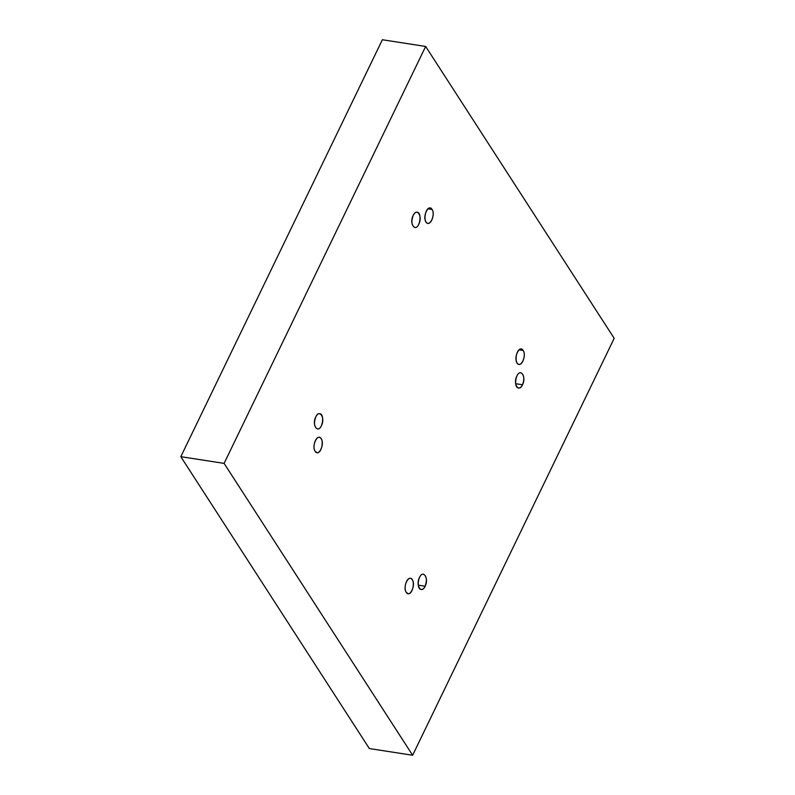 <?xml version="1.0" encoding="UTF-8"?>
<svg xmlns="http://www.w3.org/2000/svg" width="795" height="795" viewBox="0 0 795 795"><rect width="100%" height="100%" fill="white"/><g stroke="black" fill="none" stroke-linecap="round" stroke-linejoin="round"><path stroke-width="1.19" d="M522.514 384.77C524.64 378.639 524.084 374.644 520.864 372.766C515.826 371.573 513.302 387.642 518.519 388.02C520.019 388.189 521.351 387.105 522.514 384.77C518.837 393.157 512.735 383.756 516.869 376.035C520.546 367.608 526.628 377.049 522.514 384.77L515.657 383.707M425.116 586.233C427.243 580.111 426.696 576.107 423.467 574.229C418.428 573.036 415.914 589.105 421.121 589.483C422.622 589.652 423.954 588.568 425.116 586.233C421.449 594.62 415.348 585.219 419.482 577.498C423.159 569.071 429.23 578.512 425.116 586.233L418.259 585.17M315.764 416.938C313.647 423.059 314.194 427.064 317.414 428.942C322.462 430.125 324.976 414.066 319.759 413.688C318.268 413.519 316.937 414.602 315.764 416.938C319.441 408.55 325.543 417.941 321.409 425.673C317.732 434.1 311.66 424.659 315.764 416.938M413.161 215.475C411.035 221.596 411.581 225.601 414.811 227.479C419.849 228.662 422.374 212.603 417.156 212.225C415.656 212.056 414.324 213.139 413.161 215.475C416.838 207.088 422.93 216.478 418.796 224.21C415.119 232.637 409.047 223.196 413.161 215.475M614.187 338.322L425.653 46.448L382.365 39.75L180.813 456.678L382.365 39.75L425.653 46.448L224.101 463.386L425.653 46.448L614.187 338.322L412.635 755.25L369.347 748.552L180.813 456.678L369.347 748.552L412.635 755.25L224.101 463.386L180.813 456.678L224.101 463.386L412.635 755.25L614.187 338.322M432.043 209.423L430.224 208.032C425.166 206.849 422.632 222.878 427.839 223.306C431.615 224.329 435.054 213.328 432.043 209.423C435.918 214.58 429.419 228.056 426.011 221.904C422.115 216.747 428.634 203.301 432.043 209.423L428.008 208.797M523.14 350.456L521.321 349.055C516.273 347.882 513.729 363.911 518.936 364.339C522.712 365.362 526.161 354.361 523.14 350.456C527.015 355.613 520.526 369.089 517.108 362.927C513.212 357.77 519.731 344.334 523.14 350.456L519.115 349.83M315.138 451.252C311.262 446.094 317.762 432.619 321.17 438.78C325.066 443.928 318.547 457.373 315.138 451.252L316.957 452.643C322.015 453.826 324.549 437.797 319.342 437.369C315.565 436.346 312.127 447.347 315.138 451.252M406.235 592.285C402.359 587.127 408.859 573.652 412.267 579.803C416.163 584.961 409.644 598.406 406.235 592.285L408.054 593.676C413.112 594.859 415.656 578.83 410.439 578.402C406.662 577.379 403.224 588.38 406.235 592.285"/></g></svg>
